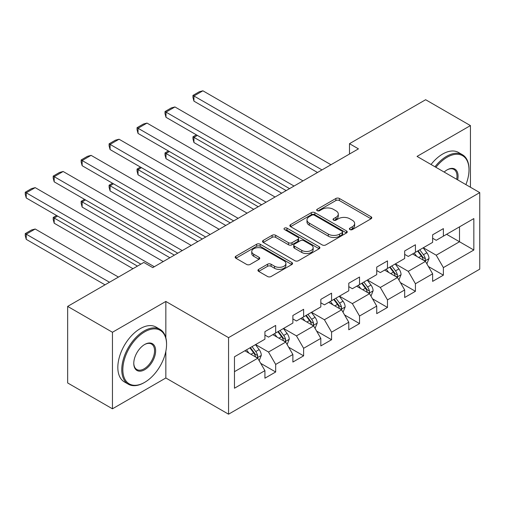 <?xml version="1.0" encoding="UTF-8"?>
<svg xmlns="http://www.w3.org/2000/svg" width="505" height="505" viewBox="0 0 505 505"><rect width="100%" height="100%" fill="white"/><g stroke="black" fill="none" stroke-linecap="round" stroke-linejoin="round"><path stroke-width="0.76" d="M349.902 229.573A1.742 1.004 0 0 0 352.364 229.573L371.049 218.785A2.487 1.433 0 0 0 371.781 217.775A2.487 1.433 0 0 0 371.049 216.759L339.392 198.478A2.487 1.433 0 0 0 335.875 198.478L317.19 209.266A1.742 1.004 0 0 0 316.679 209.979A1.742 1.004 0 0 0 317.19 210.692A1.742 1.004 0 0 0 319.652 210.692L322.07 209.291A7.96 4.596 0 0 1 333.325 209.291L335.964 210.819A7.96 4.596 0 0 1 338.293 214.063A7.96 4.596 0 0 1 335.964 217.314L333.546 218.709A1.742 1.004 0 0 0 333.035 219.423A1.742 1.004 0 0 0 333.546 220.13A1.742 1.004 0 0 0 336.008 220.13L338.426 218.734A7.96 4.596 0 0 1 349.681 218.734L352.32 220.262A7.96 4.596 0 0 1 354.649 223.507A7.96 4.596 0 0 1 352.32 226.758L349.902 228.153A1.742 1.004 0 0 0 349.391 228.866A1.742 1.004 0 0 0 349.902 229.573L349.902 228.153M258.674 269.354A2.487 1.433 0 0 0 257.941 270.364A2.487 1.433 0 0 0 258.674 271.381L267.555 276.513A2.487 1.433 0 0 0 271.071 276.513L291.821 264.532A2.487 1.433 0 0 0 292.553 263.515A2.487 1.433 0 0 0 291.821 262.499L260.163 244.224A2.487 1.433 0 0 0 256.647 244.224L235.898 256.205A2.487 1.433 0 0 0 235.166 257.222A2.487 1.433 0 0 0 235.898 258.232L246.623 264.431A2.487 1.433 0 0 0 250.139 264.431L259.021 259.299A2.487 1.433 0 0 0 259.753 258.282A2.487 1.433 0 0 0 259.021 257.272L253.706 254.198A6.653 3.838 0 0 1 251.755 251.484A6.653 3.838 0 0 1 255.858 247.936A6.653 3.838 0 0 1 263.111 248.763L283.955 260.795A6.653 3.838 0 0 1 285.899 263.515A6.653 3.838 0 0 1 281.796 267.063A6.653 3.838 0 0 1 274.543 266.23L271.071 264.222A2.487 1.433 0 0 0 267.555 264.222L258.674 269.354L258.674 271.381M165.842 301.441L112.451 332.265L67.657 306.402L67.657 382.954L112.451 408.81L165.842 377.986L228.557 414.195L228.557 337.643L165.842 301.441L165.842 337.776M470.433 187.235L470.433 125.587L417.042 156.411L479.75 192.613L228.557 337.643M470.433 125.587L425.639 99.725L349.492 143.685L349.492 154.031M67.657 306.402L143.805 262.442L152.762 267.612L358.449 148.861L349.492 143.685M322.247 244.931A2.487 1.433 0 0 0 325.763 244.931L346.518 232.95A2.487 1.433 0 0 0 347.244 231.934A2.487 1.433 0 0 0 346.518 230.924L314.861 212.643A2.487 1.433 0 0 0 311.345 212.643L290.59 224.624A2.487 1.433 0 0 0 289.864 225.64A2.487 1.433 0 0 0 290.59 226.657L322.247 244.931M285.218 229.952A1.742 1.004 0 0 1 286.985 230.198L286.985 228.127L319.173 246.711A2.487 1.433 0 0 1 319.899 247.728A2.487 1.433 0 0 1 319.173 248.738L298.417 260.719A2.487 1.433 0 0 1 294.901 260.719L263.244 242.444L263.244 240.412A2.487 1.433 0 0 0 262.518 241.428A2.487 1.433 0 0 0 263.244 242.444M263.244 240.412L272.126 235.286A2.487 1.433 0 0 1 275.642 235.286L288.481 242.697A2.487 1.433 0 0 0 291.997 242.697L297.887 239.301A2.487 1.433 0 0 0 298.619 238.284A2.487 1.433 0 0 0 297.887 237.268L284.523 229.548A1.742 1.004 0 0 1 284.012 228.841A1.742 1.004 0 0 1 285.091 227.913A1.742 1.004 0 0 1 286.985 228.127M228.557 414.195L479.75 269.165L479.75 192.613M260.713 363.348L275.673 371.989L275.673 364.433L292.875 354.504L292.875 362.053L303.625 355.848L303.625 348.298L320.827 338.369L320.827 345.919L331.577 339.713L331.577 332.164L348.778 322.228L348.778 329.784L359.528 323.579L359.528 316.023L376.73 306.093L376.73 313.643L387.48 307.438L387.48 299.888L404.675 289.958L404.675 297.508L415.426 291.303L415.426 283.753L432.627 273.817L432.627 281.373L443.377 275.162L443.377 267.612L473.835 250.025L473.835 218.583L459.506 226.859L459.506 241.75L473.835 250.025M275.673 371.989L264.923 378.195L264.923 370.645L234.465 388.225L234.465 356.783L264.923 339.196L264.923 331.646L275.673 325.435L275.673 332.991L292.875 323.055L292.875 315.505L303.625 309.3L303.625 316.85L320.827 306.92L320.827 299.37L331.577 293.165L331.577 300.715L348.778 290.785L348.778 283.229L359.528 277.024L359.528 284.58L376.73 274.644L376.73 267.094L387.48 260.889L387.48 268.439L404.675 258.51L404.675 250.96L415.426 244.755L415.426 252.304L432.627 242.375L432.627 234.819L443.377 228.614L443.377 236.163L473.835 218.583M272.807 334.645L285.71 342.093L268.509 352.023L255.606 344.574M264.923 335.055L268.509 337.125L275.673 332.991M268.509 352.023L275.673 364.433M285.71 342.093L292.875 354.504M300.759 318.51L313.662 325.952L296.46 335.888L283.558 328.439M292.875 318.92L296.46 320.991L303.625 316.85M296.46 335.888L303.625 348.298M313.662 325.952L320.827 338.369M328.711 302.369L341.607 309.817L324.412 319.747L311.509 312.298M320.827 302.785L324.412 304.85L331.577 300.715M324.412 319.747L331.577 332.164M341.607 309.817L348.778 322.228M356.663 286.234L369.559 293.683L352.357 303.612L339.461 296.164M348.778 286.644L352.357 288.715L359.528 284.58M352.357 303.612L359.528 316.023M369.559 293.683L376.73 306.093M384.608 270.093L397.511 277.542L380.309 287.471L367.413 280.029M376.73 270.51L380.309 272.58L387.48 268.439M380.309 287.471L387.48 299.888M397.511 277.542L404.675 289.958M412.56 253.958L425.462 261.407L408.261 271.337L395.358 263.888M404.675 254.375L408.261 256.439L415.426 252.304M408.261 271.337L415.426 283.753M425.462 261.407L432.627 273.817M446.603 234.307L459.506 241.75L436.213 255.202L423.31 247.753M432.627 238.234L436.213 240.304L443.377 236.163M436.213 255.202L443.377 267.612M112.451 332.265L112.451 408.81M234.465 371.674L257.758 358.228L244.856 350.779M257.758 358.228L264.923 370.645M428.417 266.526L443.377 275.162M400.465 282.661L415.426 291.303M372.52 298.802L387.48 307.438M344.568 314.937L359.528 323.579M316.616 331.078L331.577 339.713M288.664 347.213L303.625 355.848M165.842 377.986L165.842 351.297M350.596 229.819L352.32 228.828A7.96 4.596 0 0 0 354.649 225.577L354.649 223.507M338.293 214.063L338.293 216.134A7.96 4.596 0 0 1 335.964 219.385L334.241 220.376M371.017 218.804L339.392 200.548A2.487 1.433 0 0 0 335.875 200.548L317.885 210.939M346.487 232.969L314.861 214.713A2.487 1.433 0 0 0 311.345 214.713L290.621 226.676M342.119 232.647A1.742 1.004 0 0 0 342.63 231.934A1.742 1.004 0 0 0 342.119 231.227L314.331 215.18A1.742 1.004 0 0 0 311.869 215.18L309.319 216.658A7.96 4.596 0 0 0 306.989 219.902A7.96 4.596 0 0 0 309.319 223.153L328.313 234.118A7.96 4.596 0 0 0 339.568 234.118L342.119 232.647L342.119 234.718A1.742 1.004 0 0 0 342.63 234.004L342.63 231.934M306.989 219.902L306.989 221.973A7.96 4.596 0 0 0 309.319 225.224L309.319 223.153M342.119 234.718L339.568 236.189A7.96 4.596 0 0 1 328.313 236.189L309.319 225.224M263.275 242.463L272.126 237.356L272.126 235.286M298.619 238.284L298.619 240.348A2.487 1.433 0 0 1 297.887 241.365L291.997 244.767A2.487 1.433 0 0 1 288.481 244.767L275.642 237.356A2.487 1.433 0 0 0 272.126 237.356M286.985 230.198L319.135 248.757M301.801 250.392A6.653 3.838 0 0 0 309.054 251.225A6.653 3.838 0 0 0 313.163 247.677A6.653 3.838 0 0 0 311.213 244.957L303.871 240.721A2.487 1.433 0 0 0 300.349 240.721L294.459 244.123A2.487 1.433 0 0 0 293.733 245.133A2.487 1.433 0 0 0 294.459 246.15L301.801 250.392L301.801 252.462A6.653 3.838 0 0 0 309.054 253.289A6.653 3.838 0 0 0 313.163 249.741L313.163 247.677M293.733 245.133L293.733 247.204A2.487 1.433 0 0 0 294.459 248.22L294.459 246.15M301.801 252.462L294.459 248.22M285.899 263.515L285.899 265.586A6.653 3.838 0 0 1 281.796 269.133A6.653 3.838 0 0 1 274.543 268.3L271.071 266.293A2.487 1.433 0 0 0 267.555 266.293L258.705 271.4M251.755 251.484L251.755 253.548A6.653 3.838 0 0 0 253.706 256.269L253.706 254.198M258.989 259.317L253.706 256.269M291.789 264.551L260.163 246.288A2.487 1.433 0 0 0 256.647 246.288L235.93 258.251M426.876 263.856L429.01 258.491A6.716 3.876 -120 0 0 426.864 252.771L423.165 247.835M416.72 256.363L414.207 253.005M286.158 190.6L193.939 137.36L193.939 142.53L281.676 193.188M424.421 260.807L425.235 259.949L425.38 258.775A6.716 3.876 -120 0 0 423.461 254.735L419.762 249.798M418.083 250.77L422.186 256.25A3.421 1.976 60 0 1 422.805 257.285L425.38 258.775M417.616 251.042L421.309 255.978A6.716 3.876 60 0 1 423.234 260.018M197.341 135.391L193.939 137.36L192.954 136.792L196.357 134.822M193.939 142.53L192.954 138.856L192.954 136.792M321.988 169.914L193.939 95.982L193.939 101.151L317.512 172.495M330.952 164.737L202.896 90.805L193.939 95.982L192.954 95.413L199.222 91.79L202.896 90.805M193.939 101.151L192.954 97.478L192.954 95.413M465.894 184.615A30.912 17.845 120 0 0 469 169.857A30.912 17.845 120 0 0 447.14 157.238A30.912 17.845 120 0 0 435.91 167.306M434.982 166.77A31.676 18.287 -60 0 1 446.603 156.31A31.676 18.287 -60 0 1 462.441 154.738A31.676 18.287 -60 0 1 469 169.238L469 169.857M444.154 172.066A15.459 8.926 -60 0 1 447.14 169.857L447.14 169.857A15.459 8.926 -60 0 1 457.656 179.862M431.043 164.497A31.676 18.287 -60 0 1 442.664 154.031A31.676 18.287 -60 0 1 458.496 152.466L462.441 154.738M456.678 179.294A14.696 8.484 120 0 0 453.951 169.44A14.696 8.484 120 0 0 446.868 170.021M144.165 382.638L144.701 382.329A30.912 17.845 120 0 0 166.562 344.473A30.912 17.845 120 0 0 144.701 331.848A30.912 17.845 120 0 0 122.841 369.71A30.912 17.845 120 0 0 144.701 382.329L144.165 382.638A31.676 18.287 -60 0 1 128.327 384.21A31.676 18.287 -60 0 1 123.472 358.828A31.676 18.287 -60 0 1 144.165 330.92A31.676 18.287 -60 0 1 160.003 329.348A31.676 18.287 -60 0 1 166.562 343.848L166.562 344.473M144.701 369.71A15.459 8.926 -60 0 1 133.774 363.398A15.459 8.926 -60 0 1 144.701 344.473L144.701 344.473A15.459 8.926 -60 0 1 155.635 350.779A15.459 8.926 -60 0 1 144.701 369.71M133.774 363.082A14.696 8.484 120 0 0 136.817 369.508A14.696 8.484 120 0 0 144.165 368.783A14.696 8.484 120 0 0 153.766 355.829A14.696 8.484 120 0 0 151.513 344.05A14.696 8.484 120 0 0 144.43 344.631M128.327 384.21L124.388 381.931A31.676 18.287 -60 0 1 119.534 356.555A31.676 18.287 -60 0 1 140.226 328.641A31.676 18.287 -60 0 1 156.058 327.076L160.003 329.348M398.925 279.997L401.058 274.625A6.716 3.876 -120 0 0 398.912 268.906L395.219 263.97M388.768 272.498L386.256 269.146M258.207 206.734L165.987 153.495L165.987 158.665L253.725 209.323M396.469 276.942L397.284 276.084L397.435 274.909A6.716 3.876 -120 0 0 395.51 270.876L391.811 265.939M390.131 266.911L394.235 272.384A3.421 1.976 60 0 1 394.853 273.426L397.435 274.909M389.664 267.177L393.363 272.113A6.716 3.876 60 0 1 395.282 276.153M169.39 151.532L165.987 153.495L165.002 152.927L168.405 150.963M165.987 158.665L165.002 154.997L165.002 152.927M370.973 296.132L373.107 290.76A6.716 3.876 -120 0 0 370.967 285.047L367.268 280.111M360.822 288.633L358.31 285.281M230.255 222.875L138.035 169.63L138.035 174.806L225.779 225.457M368.524 293.083L369.338 292.218L369.483 291.05A6.716 3.876 -120 0 0 367.558 287.01L363.865 282.074M362.18 283.046L366.283 288.519A3.421 1.976 60 0 1 366.901 289.561L369.483 291.05M361.713 283.318L365.412 288.254A6.716 3.876 60 0 1 367.331 292.288M141.444 167.666L138.035 169.63L137.051 169.061L140.459 167.098M138.035 174.806L137.051 171.132L137.051 169.061M294.043 186.048L165.987 112.116L165.987 117.293L289.561 188.636M303 180.878L174.945 106.946L165.987 112.116L165.002 111.548L171.271 107.931L174.945 106.946M165.987 117.293L165.002 113.619L165.002 111.548M266.091 202.183L138.035 128.257L138.035 133.427L261.609 204.771M275.048 197.013L146.993 123.081L138.035 128.257L137.051 127.683L143.325 124.066L146.993 123.081M138.035 133.427L137.051 129.753L137.051 127.683M343.028 312.267L345.155 306.901A6.716 3.876 -120 0 0 343.015 301.182L339.316 296.246M332.871 304.774L330.358 301.416M202.303 239.01L110.09 185.771L110.09 190.941L197.827 241.598M340.572 309.218L341.386 308.359L341.531 307.185A6.716 3.876 -120 0 0 339.613 303.145L335.913 298.209M334.228 299.181L338.331 304.66A3.421 1.976 60 0 1 338.956 305.695L341.531 307.185M333.761 299.452L337.46 304.389A6.716 3.876 60 0 1 339.379 308.429M113.492 183.801L110.09 185.771L109.099 185.202L112.508 183.233M110.09 190.941L109.099 187.267L109.099 185.202M315.076 328.408L317.209 323.036A6.716 3.876 -120 0 0 315.063 317.317L311.364 312.38M304.919 320.909L302.407 317.557M174.351 255.145L82.138 201.905L82.138 207.082L169.876 257.733M312.62 325.353L313.435 324.494L313.58 323.326A6.716 3.876 -120 0 0 311.661 319.286L307.962 314.35M306.276 315.322L310.379 320.795A3.421 1.976 60 0 1 311.004 321.837L313.58 323.326M305.809 315.587L309.508 320.523A6.716 3.876 60 0 1 311.433 324.563M85.541 199.942L82.138 201.905L81.153 201.337L84.556 199.374M82.138 207.082L81.153 203.408L81.153 201.337M287.124 344.543L289.258 339.177A6.716 3.876 -120 0 0 287.111 333.458L283.412 328.521M276.967 337.043L274.455 333.691M137.448 266.11L54.187 218.046L54.187 223.216L132.966 268.698M284.668 341.494L285.483 340.635L285.628 339.461A6.716 3.876 -120 0 0 283.709 335.421L280.01 330.485M278.331 331.457L282.434 336.936A3.421 1.976 60 0 1 283.052 337.971L285.628 339.461M277.864 331.728L281.556 336.665A6.716 3.876 60 0 1 283.482 340.705M57.589 216.077L54.187 218.046L53.202 217.472L56.604 215.509M54.187 223.216L53.202 219.542L53.202 217.472M238.139 218.324L110.09 144.392L110.09 149.562L233.657 220.906M247.096 213.148L119.047 139.222L110.09 144.392L109.099 143.824L115.374 140.201L119.047 139.222M110.09 149.562L109.099 145.894L109.099 143.824M210.187 234.459L82.138 160.527L82.138 165.703L205.712 237.047M219.145 229.289L91.096 155.357L82.138 160.527L81.153 159.959L87.422 156.342L91.096 155.357M82.138 165.703L81.153 162.029L81.153 159.959M182.236 250.594L54.187 176.668L54.187 181.838L177.76 253.182M191.199 245.424L63.144 171.492L54.187 176.668L53.202 176.1L59.47 172.476L63.144 171.492M54.187 181.838L53.202 178.164L53.202 176.1M259.172 360.684L261.306 355.312A6.716 3.876 -120 0 0 259.16 349.593L255.467 344.656M109.497 282.251L26.235 234.181L35.192 229.011L118.454 277.081M249.016 353.184L246.503 349.832M26.235 239.351L25.25 235.684L25.25 233.613L26.235 234.181L26.235 239.351L105.015 284.839M256.717 357.628L257.531 356.77L257.683 355.596A6.716 3.876 -120 0 0 255.757 351.562L252.058 346.626M250.379 347.591L254.482 353.071A3.421 1.976 60 0 1 255.101 354.112L257.683 355.596M249.912 347.863L253.611 352.799A6.716 3.876 60 0 1 255.53 356.839M25.25 233.613L31.518 229.99L35.192 229.011M154.29 266.735L26.235 192.803L26.235 197.973L140.851 264.147M163.248 261.558L35.192 187.633L26.235 192.803L25.25 192.235L31.518 188.611L35.192 187.633M26.235 197.973L25.25 194.305L25.25 192.235M352.32 228.828L352.32 226.758M333.546 220.13L333.546 218.709M335.964 219.385L335.964 217.314M317.19 210.692L317.19 209.266M335.875 200.548L335.875 198.478M339.392 200.548L339.392 198.478M371.049 218.785L371.049 216.759M290.59 226.657L290.59 224.624M311.345 214.713L311.345 212.643M314.861 214.713L314.861 212.643M346.518 232.95L346.518 230.924M328.313 236.189L328.313 234.118M339.568 236.189L339.568 234.118M275.642 237.356L275.642 235.286M288.481 244.767L288.481 242.697M291.997 244.767L291.997 242.697M297.887 241.365L297.887 239.301M319.173 248.738L319.173 246.711M267.555 266.293L267.555 264.222M271.071 266.293L271.071 264.222M274.543 268.3L274.543 266.23M259.021 259.299L259.021 257.272M235.898 258.232L235.898 256.205M256.647 246.288L256.647 244.224M260.163 246.288L260.163 244.224M291.821 264.532L291.821 262.499M424.8 261.022L428.966 258.617M423.461 254.735L426.864 252.771M418.683 257.493L421.309 255.978M396.848 277.163L401.014 274.758M395.51 270.876L398.912 268.906M390.737 273.634L393.363 272.113M368.896 293.298L373.062 290.893M367.558 287.01L370.967 285.047M362.786 289.769L365.412 288.254M340.944 309.432L345.111 307.027M339.613 303.145L343.015 301.182M334.834 305.904L337.46 304.389M312.999 325.573L317.165 323.168M311.661 319.286L315.063 317.317M306.882 322.045L309.508 320.523M285.047 341.708L289.214 339.303M283.709 335.421L287.111 333.458M278.93 338.18L281.556 336.665M257.095 357.843L261.262 355.444M255.757 351.562L259.16 349.593M250.985 354.314L253.611 352.799"/></g></svg>
